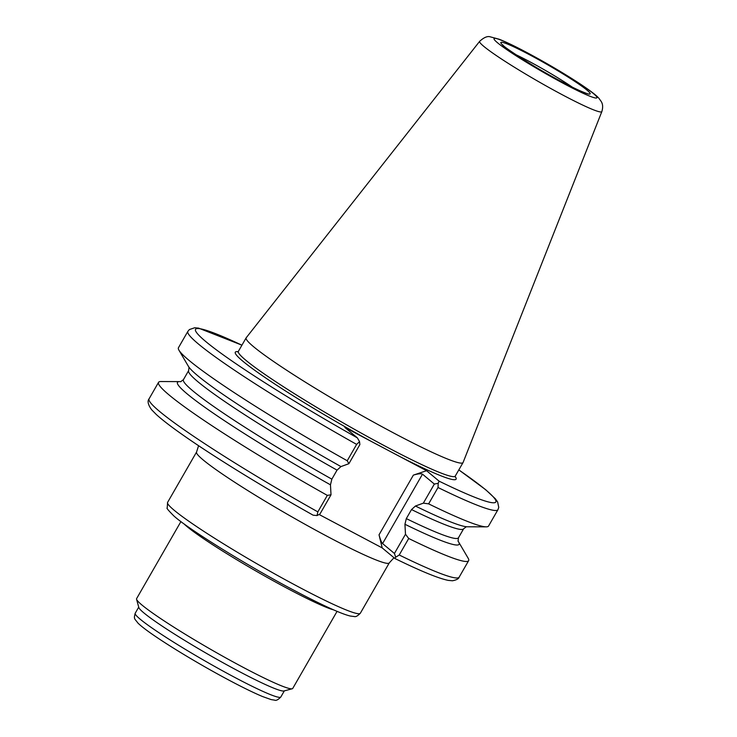 <?xml version="1.0" encoding="UTF-8"?>
<svg xmlns="http://www.w3.org/2000/svg" width="737" height="737" viewBox="0 0 737 737"><rect width="100%" height="100%" fill="white"/><g stroke="black" fill="none" stroke-linecap="round" stroke-linejoin="round"><path stroke-width="1.11" d="M479.658 41.327L246.213 337.749A125.097 9.774 29.9 0 0 246.149 337.841A125.097 9.774 29.9 0 0 394.267 433.31A125.097 9.774 29.9 0 0 463.039 462.56A125.097 9.774 29.9 0 0 463.094 462.458L601.843 111.591C604.294 103.189 600.406 100.914 599.117 98.518C596.675 95.709 592.64 92.309 580.148 83.926C563.934 73.304 546.006 62.756 526.365 52.263C514.914 46.201 505.84 41.852 499.142 39.227L490.308 36.85C487.498 35.901 483.951 37.394 479.658 41.327A70.476 5.509 29.9 0 0 563.077 95.174A70.476 5.509 29.9 0 0 601.843 111.591M180.924 521.566L136.603 598.637A90.061 7.038 29.9 0 0 136.566 599.255A90.061 7.038 29.9 0 0 243.238 667.372A90.061 7.038 29.9 0 0 292.23 688.763A90.061 7.038 29.9 0 0 292.746 688.422L337.067 611.351M136.566 599.255L138.814 607.491A83.99 6.559 29.9 0 0 238.291 671.011A83.99 6.559 29.9 0 0 283.985 690.965L292.23 688.763M428.63 503.859A178.851 13.975 29.9 0 0 486.171 526.854A178.851 13.975 29.9 0 0 488.548 526.043L497.945 509.691A178.851 13.975 -150.1 0 1 438.027 487.516L428.63 503.859L423.36 503.141L434.342 484.052L422.494 474.158C420.947 473.421 417.907 473.744 413.365 475.125L426.576 470.703L344.833 427.414L357.371 437.87L359.536 441.647L359.868 444.604L348.887 463.702L340.955 466.585L337.039 470.132A158.621 12.391 -150.1 0 1 188.635 370.61L189.022 367.155M382.19 547.904L379.039 534.813C380.209 539.3 381.388 542.22 382.577 543.584L394.424 553.469L405.488 534.233L408.713 538.489L399.224 554.989A178.851 13.975 29.9 0 0 459.151 577.163C458.746 578.766 456.525 579.973 452.472 580.774L448.317 580.397C438.506 578.425 420.698 571.12 394.912 558.499L382.19 547.904L319.084 514.481M180.648 381.72L183.439 379.647A158.621 12.391 29.9 0 0 331.853 479.17L337.039 470.132M331.853 479.17L330.462 484.826L331.014 494.785L319.95 514.03L317.039 515.559L313.151 515.191C263.054 487.065 211.768 455.448 181.422 433.946C170.247 426.069 161.891 419.593 156.327 414.526L151.656 409.781C148.073 404.825 147.207 401.177 149.058 398.855A178.851 13.975 29.9 0 0 317.84 511.874L327.32 495.384L331.014 494.785M180.851 381.683A162.435 12.686 29.9 0 0 179.653 381.609A162.435 12.686 29.9 0 0 330.462 484.826M348.887 463.702L347.238 460.754L356.634 444.402A178.851 13.975 -150.1 0 1 187.852 331.383L178.455 347.726A178.851 13.975 29.9 0 0 178.944 350.195L188.423 366.353A162.435 12.686 29.9 0 0 190.303 368.813A162.435 12.686 29.9 0 0 340.955 466.585M405.488 534.233L404.935 524.265L406.317 518.608A158.621 12.391 29.9 0 0 458.451 537.78L458.064 541.244M404.935 524.265A162.435 12.686 29.9 0 0 458.663 542.045A162.435 12.686 29.9 0 0 457.99 541.05M466.447 526.679L463.647 528.751A158.621 12.391 -150.1 0 1 411.513 509.571L415.428 506.024A162.435 12.686 29.9 0 0 464.365 526.402A162.435 12.686 29.9 0 0 467.442 526.789L486.171 526.854M408.713 538.489A178.851 13.975 29.9 0 0 468.64 560.673A178.851 13.975 29.9 0 0 468.142 558.204L458.663 542.045M411.513 509.571L406.317 518.608M415.428 506.024L423.36 503.141M179.653 381.609L160.924 381.536A178.851 13.975 29.9 0 0 158.538 382.356A178.851 13.975 29.9 0 0 327.32 495.384M178.944 350.195A178.851 13.975 29.9 0 0 347.238 460.754M426.576 470.703L439.114 481.169A173.223 13.533 29.9 0 0 458.81 469.92M394.728 558.37L395.705 557.218L394.424 553.469M395.705 557.218L399.224 554.989M317.84 511.874L317.039 515.559M438.027 487.516L438.202 483.315L439.114 481.169M434.342 484.052L438.202 483.315M359.536 441.647L356.634 444.402M572.391 87.196A45.878 3.584 29.9 0 0 528.18 60.885A45.878 3.584 29.9 0 0 515.559 54.51M561.834 81.816A51.47 4.017 -150.1 0 1 503.933 46.173A51.47 4.017 -150.1 0 1 529.184 54.566A51.47 4.017 -150.1 0 1 587.085 90.209A51.47 4.017 -150.1 0 1 561.834 81.816M526.688 52.484A59.338 4.634 29.9 0 0 497.576 42.81A59.338 4.634 29.9 0 0 564.33 83.898A59.338 4.634 29.9 0 0 593.442 93.581A59.338 4.634 29.9 0 0 526.688 52.484M237.729 351.936L238.373 351.365A125.097 9.774 29.9 0 0 386.492 446.834A125.097 9.774 29.9 0 0 455.263 476.084L463.039 462.56M360.338 613.23C357.712 615.929 355.695 617.035 354.285 616.537L350.222 616.021C346.344 615.082 340.899 613.073 333.907 609.996C323.414 605.39 310.378 598.969 294.8 590.724C247.263 565.767 187.198 528.309 173.775 515.854C168.451 510.492 166.267 507.885 167.207 508.051L167.594 502.394A111.167 8.687 29.9 0 0 299.222 587.242A111.167 8.687 29.9 0 0 360.338 613.23L389.283 562.884L393.973 557.743M167.594 502.394L196.549 452.048A111.167 8.687 29.9 0 0 328.177 536.886A111.167 8.687 29.9 0 0 389.283 562.884M183.854 523.74A90.061 7.038 29.9 0 0 288.333 588.946A90.061 7.038 29.9 0 0 333.714 609.914M280.825 696.972C278.107 699.8 276.043 700.859 274.652 700.15L271.105 699.579L262.584 696.548C254.385 693.13 243.597 687.888 230.239 680.822C193.232 661.246 147.686 633.129 137.81 622.912C134.539 618.398 133.581 619.375 135.212 613.239A83.99 6.559 29.9 0 0 234.652 677.34A83.99 6.559 29.9 0 0 280.825 696.972L284.335 690.873M399.85 456.553A127.354 9.95 29.9 0 0 455.024 476.351M379.039 534.813L413.365 475.125M422.494 474.158L382.577 543.584M238.115 351.687A127.354 9.95 29.9 0 0 371.559 441.564M241.92 345.192A173.223 13.533 29.9 0 0 208.442 343.737A173.223 13.533 29.9 0 0 357.371 437.87M503.251 45.593L502.947 45.049C497.926 42.774 531.727 66.376 561.668 81.706C572.216 87.261 579.89 90.918 584.681 92.659L586.302 93.341M238.373 351.365L246.149 337.841M135.212 613.239L138.722 607.141M455.098 476.931L455.263 476.084M183.439 379.647L188.635 370.61M459.151 577.163L468.64 560.673M458.451 537.78L463.647 528.751M196.549 452.048L198.594 445.71M149.058 398.855L158.538 382.356M187.852 331.383L189.391 329.559L194.697 327.762L198.566 328.122L241.939 345.165M497.945 509.691L498.756 507.443L497.632 501.961L495.384 498.802L485.701 489.718L458.829 469.884"/></g></svg>
